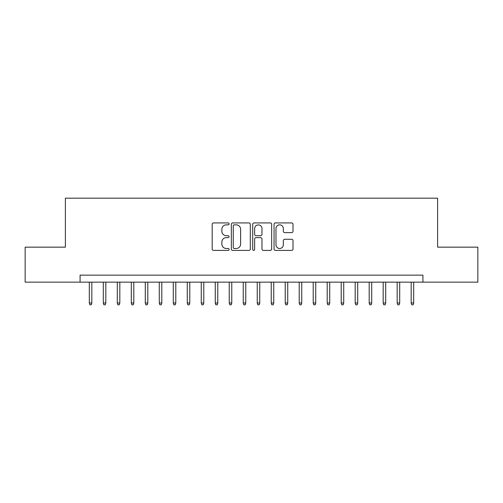 <?xml version="1.0" encoding="UTF-8"?>
<svg xmlns="http://www.w3.org/2000/svg" width="503" height="503" viewBox="0 0 503 503"><rect width="100%" height="100%" fill="white"/><g stroke="black" fill="none" stroke-linecap="round" stroke-linejoin="round"><path stroke-width="0.75" d="M229.11 223.892A0.962 0.962 0 0 0 228.148 222.93L213.555 222.93A1.371 1.371 0 0 0 212.178 224.307L212.178 249.029A1.371 1.371 0 0 0 213.555 250.4L228.148 250.4A0.962 0.962 0 0 0 229.11 249.444A0.962 0.962 0 0 0 228.148 248.482L226.262 248.482A4.395 4.395 0 0 1 221.867 244.087L221.867 242.025A4.395 4.395 0 0 1 226.262 237.63L228.148 237.63A0.962 0.962 0 0 0 229.11 236.668A0.962 0.962 0 0 0 228.148 235.706L226.262 235.706A4.395 4.395 0 0 1 221.867 231.311L221.867 229.249A4.395 4.395 0 0 1 226.262 224.854L228.148 224.854A0.962 0.962 0 0 0 229.11 223.892M291.646 232.612A1.371 1.371 0 0 0 293.016 231.242L293.016 224.307A1.371 1.371 0 0 0 291.646 222.93L275.437 222.93A1.371 1.371 0 0 0 274.06 224.307L274.06 249.029A1.371 1.371 0 0 0 275.437 250.4L291.646 250.4A1.371 1.371 0 0 0 293.016 249.029L293.016 240.648A1.371 1.371 0 0 0 291.646 239.277L284.704 239.277A1.371 1.371 0 0 0 283.334 240.648L283.334 244.804A3.672 3.672 0 0 1 279.655 248.482A3.672 3.672 0 0 1 275.984 244.804L275.984 228.525A3.672 3.672 0 0 1 279.655 224.854A3.672 3.672 0 0 1 283.334 228.525L283.334 231.242A1.371 1.371 0 0 0 284.704 232.612L291.646 232.612M80.078 282.145L25.15 282.145L25.15 247.162L65.384 247.162L65.384 198.182L437.616 198.182L437.616 247.162L477.85 247.162L477.85 282.145L422.922 282.145L422.922 275.147L80.078 275.147L80.078 282.145L422.922 282.145M250.299 224.307A1.371 1.371 0 0 0 248.922 222.93L232.719 222.93A1.371 1.371 0 0 0 231.342 224.307L231.342 249.029A1.371 1.371 0 0 0 232.719 250.4L248.922 250.4A1.371 1.371 0 0 0 250.299 249.029L250.299 224.307M254.078 222.93L270.281 222.93A1.371 1.371 0 0 1 271.658 224.307L271.658 249.029A1.371 1.371 0 0 1 270.281 250.4L263.346 250.4A1.371 1.371 0 0 1 261.975 249.029L261.975 239A1.371 1.371 0 0 0 260.598 237.63L255.996 237.63A1.371 1.371 0 0 0 254.625 239L254.625 249.444A0.962 0.962 0 0 1 253.663 250.4A0.962 0.962 0 0 1 252.701 249.444L252.701 224.307A1.371 1.371 0 0 1 254.078 222.93M234.228 224.854A0.962 0.962 0 0 0 233.266 225.816L233.266 247.52A0.962 0.962 0 0 0 234.228 248.482L236.221 248.482A4.395 4.395 0 0 0 240.616 244.087L240.616 229.249A4.395 4.395 0 0 0 236.221 224.854L234.228 224.854M261.975 228.595A3.672 3.672 0 0 0 258.297 224.923A3.672 3.672 0 0 0 254.625 228.595L254.625 234.329A1.371 1.371 0 0 0 255.996 235.706L260.598 235.706A1.371 1.371 0 0 0 261.975 234.329L261.975 228.595M91.829 302.995L91.269 304.818L89.874 304.818L89.314 302.995L91.829 302.995L91.829 282.145M89.314 302.995L89.314 282.145M105.825 302.995L105.265 304.818L103.863 304.818L103.304 302.995L105.825 302.995L105.825 282.145M103.304 302.995L103.304 282.145M119.821 302.995L119.261 304.818L117.859 304.818L117.3 302.995L119.821 302.995L119.821 282.145M117.3 302.995L117.3 282.145M133.811 302.995L133.251 304.818L131.855 304.818L131.296 302.995L133.811 302.995L133.811 282.145M131.296 302.995L131.296 282.145M147.807 302.995L147.247 304.818L145.845 304.818L145.285 302.995L147.807 302.995L147.807 282.145M145.285 302.995L145.285 282.145M161.803 302.995L161.243 304.818L159.841 304.818L159.281 302.995L161.803 302.995L161.803 282.145M159.281 302.995L159.281 282.145M175.792 302.995L175.233 304.818L173.837 304.818L173.277 302.995L175.792 302.995L175.792 282.145M173.277 302.995L173.277 282.145M189.788 302.995L189.229 304.818L187.826 304.818L187.267 302.995L189.788 302.995L189.788 282.145M187.267 302.995L187.267 282.145M203.784 302.995L203.218 304.818L201.822 304.818L201.263 302.995L203.784 302.995L203.784 282.145M201.263 302.995L201.263 282.145M217.774 302.995L217.214 304.818L215.818 304.818L215.259 302.995L217.774 302.995L217.774 282.145M215.259 302.995L215.259 282.145M231.77 302.995L231.21 304.818L229.808 304.818L229.249 302.995L231.77 302.995L231.77 282.145M229.249 302.995L229.249 282.145M245.76 302.995L245.2 304.818L243.804 304.818L243.245 302.995L245.76 302.995L245.76 282.145M243.245 302.995L243.245 282.145M259.755 302.995L259.196 304.818L257.8 304.818L257.24 302.995L259.755 302.995L259.755 282.145M257.24 302.995L257.24 282.145M273.751 302.995L273.192 304.818L271.79 304.818L271.23 302.995L273.751 302.995L273.751 282.145M271.23 302.995L271.23 282.145M287.741 302.995L287.182 304.818L285.786 304.818L285.226 302.995L287.741 302.995L287.741 282.145M285.226 302.995L285.226 282.145M301.737 302.995L301.178 304.818L299.782 304.818L299.216 302.995L301.737 302.995L301.737 282.145M299.216 302.995L299.216 282.145M315.733 302.995L315.174 304.818L313.771 304.818L313.212 302.995L315.733 302.995L315.733 282.145M313.212 302.995L313.212 282.145M329.723 302.995L329.163 304.818L327.767 304.818L327.208 302.995L329.723 302.995L329.723 282.145M327.208 302.995L327.208 282.145M343.719 302.995L343.159 304.818L341.757 304.818L341.197 302.995L343.719 302.995L343.719 282.145M341.197 302.995L341.197 282.145M357.715 302.995L357.155 304.818L355.753 304.818L355.193 302.995L357.715 302.995L357.715 282.145M355.193 302.995L355.193 282.145M371.704 302.995L371.145 304.818L369.749 304.818L369.189 302.995L371.704 302.995L371.704 282.145M369.189 302.995L369.189 282.145M385.7 302.995L385.141 304.818L383.739 304.818L383.179 302.995L385.7 302.995L385.7 282.145M383.179 302.995L383.179 282.145M399.696 302.995L399.137 304.818L397.735 304.818L397.175 302.995L399.696 302.995L399.696 282.145M397.175 302.995L397.175 282.145M413.686 302.995L413.126 304.818L411.731 304.818L411.171 302.995L413.686 302.995L413.686 282.145M411.171 302.995L411.171 282.145"/></g></svg>
